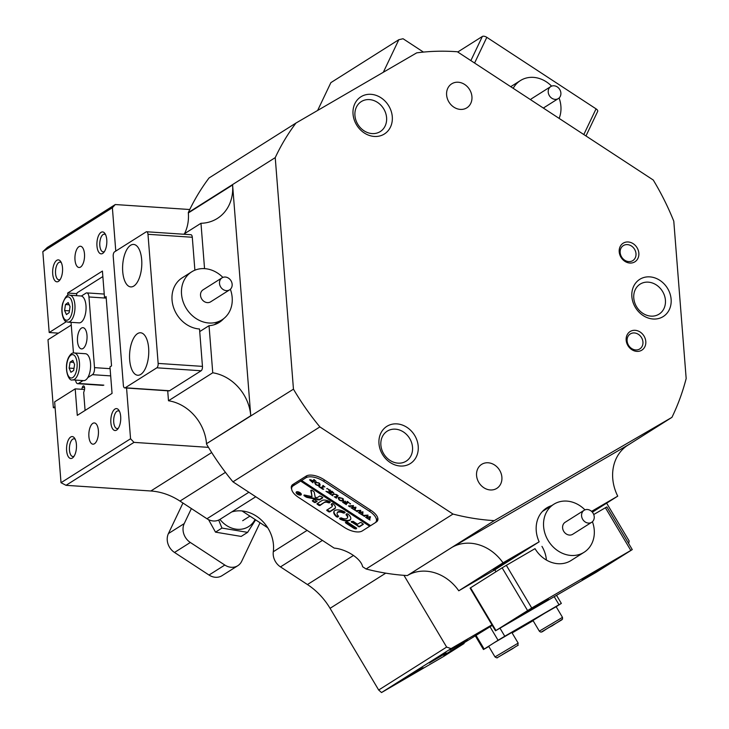 <?xml version="1.0" encoding="UTF-8"?>
<svg xmlns="http://www.w3.org/2000/svg" width="729" height="729" viewBox="0 0 729 729"><rect width="100%" height="100%" fill="white"/><g stroke="black" fill="none" stroke-linecap="round" stroke-linejoin="round"><path stroke-width="1.09" d="M583.847 510.473A7.099 6.032 57.7 0 0 582.899 519.668A7.099 6.032 57.7 0 0 591.684 522.292A7.099 6.032 57.7 0 0 591.939 522.119A7.099 6.032 57.7 0 0 592.896 512.924A7.099 6.032 57.7 0 0 584.102 510.3A7.099 6.032 57.7 0 0 583.847 510.473M584.102 510.3L565.139 522.283A7.099 6.032 57.7 0 0 564.884 522.456A7.099 6.032 57.7 0 0 563.936 531.651A7.099 6.032 57.7 0 0 572.721 534.275L591.684 522.292M592.431 521.718A28.385 24.121 -122.3 0 1 585.114 551.58A28.385 24.121 -122.3 0 1 584.093 552.272A28.385 24.121 -122.3 0 1 548.937 541.775A28.385 24.121 -122.3 0 1 552.746 504.978A28.385 24.121 -122.3 0 1 553.767 504.286A28.385 24.121 -122.3 0 1 584.95 509.872M392.284 116.704A21.998 18.699 -122.3 0 1 374.323 136.451A21.998 18.699 -122.3 0 1 353.036 114.079A21.998 18.699 -122.3 0 1 371.006 94.323A21.998 18.699 -122.3 0 1 392.284 116.704M354.941 115.528A17.742 15.072 57.7 0 0 364.236 130.919A17.742 15.072 57.7 0 0 380.237 131.585A17.742 15.072 57.7 0 0 386.589 117.642A17.742 15.072 57.7 0 0 377.294 102.26A17.742 15.072 57.7 0 0 361.292 101.595A17.742 15.072 57.7 0 0 354.941 115.528M418.218 446.266A21.998 18.699 -122.3 0 1 400.257 466.022A21.998 18.699 -122.3 0 1 378.98 443.642A21.998 18.699 -122.3 0 1 396.941 423.886A21.998 18.699 -122.3 0 1 418.218 446.266M380.875 445.091A17.742 15.072 57.7 0 0 390.17 460.482A17.742 15.072 57.7 0 0 406.181 461.147A17.742 15.072 57.7 0 0 412.523 447.205A17.742 15.072 57.7 0 0 403.228 431.823A17.742 15.072 57.7 0 0 387.227 431.158A17.742 15.072 57.7 0 0 380.875 445.091M671.117 299.255A21.998 18.699 -122.3 0 1 653.148 319.01A21.998 18.699 -122.3 0 1 631.87 296.63A21.998 18.699 -122.3 0 1 649.831 276.874A21.998 18.699 -122.3 0 1 671.117 299.255M633.774 298.088A17.742 15.072 57.7 0 0 643.069 313.47A17.742 15.072 57.7 0 0 659.071 314.135A17.742 15.072 57.7 0 0 665.422 300.202A17.742 15.072 57.7 0 0 656.127 284.811A17.742 15.072 57.7 0 0 640.117 284.146A17.742 15.072 57.7 0 0 633.774 298.088M67.852 295.555L67.66 293.04L102.425 271.07L104.511 297.578L106.097 296.575L111.546 365.894L109.97 366.887L112.056 393.396L77.283 415.366L75.196 388.858L54.648 401.843L61.017 482.707L130.555 438.767L133.99 442.375L66.029 485.323L150.848 490.991A63.86 54.274 -122.3 0 1 179.981 501.087L206.954 518.747A14.188 12.065 57.7 0 0 213.424 520.989A14.188 12.065 57.7 0 0 219.93 519.394L255.761 496.759M510.856 559.471L493.323 569.796L510.856 559.471M62.512 267.762A10.999 4.93 93.8 0 1 59.441 280.519A10.999 4.93 93.8 0 1 52.716 273.949A10.999 4.93 93.8 0 1 55.094 262.121A10.999 4.93 93.8 0 1 60.707 261.52A10.999 4.93 93.8 0 1 62.512 267.762M61.345 262.686A8.866 3.973 -86.2 0 0 60.106 262.13A8.866 3.973 -86.2 0 0 55.559 273.475A8.866 3.973 -86.2 0 0 58.921 279.836A8.866 3.973 -86.2 0 0 60.225 279.444M76.417 444.444A10.999 4.93 93.8 0 1 73.347 457.201A10.999 4.93 93.8 0 1 66.621 450.631A10.999 4.93 93.8 0 1 69 438.803A10.999 4.93 93.8 0 1 74.613 438.202A10.999 4.93 93.8 0 1 76.417 444.444M75.251 439.368A8.866 3.973 -86.2 0 0 74.012 438.812A8.866 3.973 -86.2 0 0 69.465 450.158A8.866 3.973 -86.2 0 0 72.827 456.518A8.866 3.973 -86.2 0 0 74.13 456.126M120.677 416.478A10.999 4.93 93.8 0 1 117.597 429.235A10.999 4.93 93.8 0 1 110.872 422.674A10.999 4.93 93.8 0 1 113.25 410.846A10.999 4.93 93.8 0 1 118.873 410.245A10.999 4.93 93.8 0 1 120.677 416.478M119.51 411.411A8.866 3.973 -86.2 0 0 118.262 410.855A8.866 3.973 -86.2 0 0 113.724 422.2A8.866 3.973 -86.2 0 0 117.077 428.552A8.866 3.973 -86.2 0 0 118.39 428.169M106.771 239.795A10.999 4.93 93.8 0 1 103.691 252.553A10.999 4.93 93.8 0 1 96.966 245.992A10.999 4.93 93.8 0 1 99.344 234.164A10.999 4.93 93.8 0 1 104.967 233.562A10.999 4.93 93.8 0 1 106.771 239.795M105.605 234.729A8.866 3.973 -86.2 0 0 104.356 234.173A8.866 3.973 -86.2 0 0 99.818 245.518A8.866 3.973 -86.2 0 0 103.172 251.869A8.866 3.973 -86.2 0 0 104.484 251.487M423.102 667.737L405.57 678.061L423.102 667.737M467.362 639.78L449.829 650.095L467.362 639.78M645.794 341.5A10.999 9.349 -122.3 0 1 636.809 351.378A10.999 9.349 -122.3 0 1 626.165 340.188A10.999 9.349 -122.3 0 1 635.15 330.31A10.999 9.349 -122.3 0 1 645.794 341.5M627.113 340.917A8.866 7.536 57.7 0 0 631.77 348.608A8.866 7.536 57.7 0 0 639.77 348.945A8.866 7.536 57.7 0 0 642.942 341.974A8.866 7.536 57.7 0 0 638.294 334.283A8.866 7.536 57.7 0 0 630.293 333.946A8.866 7.536 57.7 0 0 627.113 340.917M638.841 253.163A10.999 9.349 -122.3 0 1 629.856 263.041A10.999 9.349 -122.3 0 1 619.213 251.851A10.999 9.349 -122.3 0 1 628.198 241.973A10.999 9.349 -122.3 0 1 638.841 253.163M620.16 252.571A8.866 7.536 57.7 0 0 624.817 260.271A8.866 7.536 57.7 0 0 632.818 260.599A8.866 7.536 57.7 0 0 635.989 253.628A8.866 7.536 57.7 0 0 631.341 245.937A8.866 7.536 57.7 0 0 623.341 245.609A8.866 7.536 57.7 0 0 620.16 252.571M446.613 94.98A14.188 12.065 57.7 0 0 454.058 107.281A14.188 12.065 57.7 0 0 466.852 107.819A14.188 12.065 57.7 0 0 471.936 96.665A14.188 12.065 57.7 0 0 464.501 84.354A14.188 12.065 57.7 0 0 451.698 83.826A14.188 12.065 57.7 0 0 446.613 94.98M476.566 475.518A14.188 12.065 57.7 0 0 484.001 487.829A14.188 12.065 57.7 0 0 496.804 488.366A14.188 12.065 57.7 0 0 501.889 477.213A14.188 12.065 57.7 0 0 494.444 464.902A14.188 12.065 57.7 0 0 481.641 464.373A14.188 12.065 57.7 0 0 476.566 475.518M429.326 662.998L446.294 653.011L429.326 662.998M74.996 259.87A10.643 4.766 -86.2 0 0 79.033 267.497A10.643 4.766 -86.2 0 0 84.482 253.874A10.643 4.766 -86.2 0 0 80.454 246.256A10.643 4.766 -86.2 0 0 74.996 259.87M88.902 436.553A10.643 4.766 -86.2 0 0 92.938 444.18A10.643 4.766 -86.2 0 0 98.388 430.557A10.643 4.766 -86.2 0 0 94.36 422.938A10.643 4.766 -86.2 0 0 88.902 436.553M199.719 331.577L209.041 325.69A29.096 24.722 57.7 0 0 219.238 322.418A29.096 24.722 57.7 0 0 223.712 318.628M551.616 505.644A29.096 24.722 57.7 0 0 546.65 507.94A29.096 24.722 57.7 0 0 536.243 530.803A29.096 24.722 57.7 0 0 539.159 541.82L494.909 569.786A29.096 24.722 57.7 0 0 495.911 571.782M494.909 569.786L458.769 590.791A42.574 36.186 57.7 0 0 407.629 575.391L407.329 575.564A244.798 208.047 -122.3 0 1 403.948 575.336A244.798 208.047 -122.3 0 1 366.067 568.985L362.595 566.706A21.287 9.887 -154.5 0 0 334.174 548.099L232.961 481.833A244.798 208.047 -122.3 0 1 208.476 447.36L133.99 442.375M491.947 624.844L451.06 648.61L381.522 692.55L443.578 656.483L464.118 643.497L443.788 655.316L492.266 625.373M383.326 72.262L398.836 39.694L403.064 38.746L423.458 52.096M591.556 511.366L617.736 496.148A42.574 36.186 -122.3 0 1 627.988 445.082A42.574 36.186 -122.3 0 1 628.963 444.49L451.889 547.424A42.574 36.186 -122.3 0 1 503.019 562.834L539.159 541.82M231.722 511.949A33.352 28.34 -122.3 0 1 261.711 520.369A33.352 28.34 -122.3 0 1 273.293 551.744A14.188 12.065 57.7 0 0 280.483 566.889L307.447 584.549A63.86 54.274 -122.3 0 1 330.064 608.323L378.679 690.017L446.64 647.079L403.948 575.336M446.64 647.079L451.06 648.61M628.699 543.588L629.154 540.982L606.637 503.156M407.329 575.564L494.253 520.634L671.938 417.353L626.785 445.875M671.938 417.353A244.798 208.047 -122.3 0 0 686.171 378.515L673.787 221.188A244.798 208.047 -122.3 0 0 653.257 180.017L457.356 51.759A244.798 208.047 -122.3 0 0 416.696 52.862L295.974 123.046A244.798 208.047 -122.3 0 0 275.234 157.628L293.459 389.168L206.507 443.706A42.574 36.186 57.7 0 0 168.49 400.75L167.706 390.799M209.041 325.69L212.75 372.783A42.574 36.186 -122.3 0 1 250.758 415.74L232.597 184.984A42.574 36.186 -122.3 0 1 217.36 218.436A42.574 36.186 -122.3 0 1 200.976 223.284L204.548 268.637M184.519 233.681A42.574 36.186 57.7 0 0 188.346 212.941L188.31 212.549A244.798 208.047 -122.3 0 1 189.759 209.515A244.798 208.047 -122.3 0 1 209.05 177.967L295.974 123.046M115.273 204.539L112.375 207.719L42.829 251.66L47.312 247.477L115.273 204.539L189.759 209.515M130.555 438.767L126.564 388.047M115.783 251.077L112.375 207.719M208.476 447.36A244.798 208.047 -122.3 0 1 206.535 444.098M188.31 212.549L275.234 157.628M42.829 251.66L49.198 332.524L58.448 333.144M494.253 520.634A244.798 208.047 -122.3 0 1 452.991 514.054L319.885 426.912A244.798 208.047 -122.3 0 1 293.459 389.168M366.067 568.985L452.991 514.054M319.885 426.912L232.961 481.833M398.836 39.694L330.875 82.641L317.634 110.453M49.198 332.524L66.375 321.671M375.371 522.593L376.31 522.01A14.188 6.588 -154.5 0 0 377.622 520.579A14.188 6.588 -154.5 0 0 371.134 510.482L323.986 479.618A14.188 6.588 -154.5 0 0 306.171 476.083L292.894 484.466A14.188 6.588 -154.5 0 0 291.582 485.897A14.188 6.588 -154.5 0 0 291.655 489.186M369.703 526.183L370.569 525.636M104.511 297.578L106.179 297.687M67.66 293.04L76.891 293.659M464.118 643.497L463.68 642.75M75.196 388.858L84.564 389.486M61.017 482.707L66.029 485.323M378.679 690.017L381.522 692.55M200.976 223.284L183.653 234.228M168.49 400.75L212.75 372.783M503.019 562.834L458.769 590.791M592.349 512.186L617.736 496.148M377.175 519.476L377.658 519.166A14.188 6.588 -154.5 0 0 377.932 518.984M292.621 484.657A14.188 6.588 -154.5 0 0 292.739 485.505M582.134 579.582L592.941 573.759L616.069 559.608L582.134 579.582M514.346 618.994L525.153 613.171L548.281 599.01L514.346 618.994M584.093 552.272L571.035 560.528A28.385 24.121 -122.3 0 1 570.388 560.92A28.385 24.121 -122.3 0 1 535.013 548.655L506.336 565.33L531.733 608.004L495.492 630.795L596.04 572.383L632.271 549.593L531.733 608.004M546.413 560.054A28.385 24.121 57.7 0 0 541.957 546.376M630.804 550.413L605.407 507.739L593.725 514.528M605.407 507.739L606.874 506.919L632.271 549.593M527.541 610.519L502.144 567.845L470.533 587.82L495.93 630.494M495.492 630.795L470.096 588.112L470.533 587.82M502.144 567.845L506.336 565.33M267.743 527.778L242.028 510.947M457.739 52.014L482.361 36.45A3.545 1.649 25.5 0 1 486.817 37.334L596.058 108.858A3.545 1.649 25.5 0 1 597.68 111.382L585.97 135.968M548.226 92.228A7.099 6.032 57.7 0 0 551.971 98.324A7.099 6.032 57.7 0 0 558.341 98.57A7.099 6.032 57.7 0 0 560.874 92.92A7.099 6.032 57.7 0 0 557.129 86.824A7.099 6.032 57.7 0 0 550.76 86.578A7.099 6.032 57.7 0 0 548.226 92.228M559.088 97.996A28.385 24.121 -122.3 0 1 560.874 105.951A28.385 24.121 -122.3 0 1 559.125 118.39M513.189 88.318A28.385 24.121 -122.3 0 1 520.424 80.564A28.385 24.121 -122.3 0 1 551.598 86.14M550.76 86.578L531.796 98.561A7.099 6.032 57.7 0 0 530.539 99.673M85.083 410.436L83.68 392.576L84.418 390.088A2.834 1.267 -86.2 0 0 83.562 385.896A2.834 1.267 -86.2 0 0 82.331 387.372L81.757 389.295M102.862 276.555L77.146 292.794L76.299 295.655M55.03 406.636L53.345 407.702L47.996 339.75L71.251 325.052M55.122 407.821L53.345 407.702M137.553 333.627A21.287 9.532 -86.2 0 0 129.543 356.727A21.287 9.532 -86.2 0 0 137.735 375.253A21.287 9.532 -86.2 0 0 140.761 374.396A21.287 9.532 -86.2 0 0 148.771 351.296A21.287 9.532 -86.2 0 0 140.579 332.77A21.287 9.532 -86.2 0 0 137.553 333.627M130.6 245.281A21.287 9.532 -86.2 0 0 122.59 268.381A21.287 9.532 -86.2 0 0 130.783 286.907A21.287 9.532 -86.2 0 0 133.808 286.06A21.287 9.532 -86.2 0 0 141.818 262.959A21.287 9.532 -86.2 0 0 133.626 244.434A21.287 9.532 -86.2 0 0 130.6 245.281M158.147 363.416L147.987 234.301A3.545 1.586 -86.2 0 0 146.638 231.758A3.545 1.586 -86.2 0 0 146.137 231.895L114.526 251.869A3.545 1.586 -86.2 0 0 113.214 256.271L123.374 385.386A3.545 1.586 -86.2 0 0 124.723 387.919A3.545 1.586 -86.2 0 0 125.224 387.782L156.835 367.808A3.545 1.586 -86.2 0 0 158.147 363.416L202.452 366.377L199.518 328.998A28.385 24.121 -122.3 0 1 172.053 300.129A28.385 24.121 -122.3 0 1 182.214 277.822L191.7 271.835A28.385 24.121 -122.3 0 1 222.874 277.412M202.452 366.377A3.545 1.586 93.8 0 1 201.14 370.769L156.835 367.808M125.224 387.782L169.538 390.744L201.14 370.769M169.538 390.744A3.545 1.586 93.8 0 1 169.028 390.89L124.723 387.919M194.889 270.186L192.292 237.262L147.987 234.301M146.638 231.758L190.952 234.72A3.545 1.586 93.8 0 1 192.292 237.262M221.725 278.059A7.099 6.032 57.7 0 0 220.851 287.253A7.099 6.032 57.7 0 0 229.617 289.841A7.099 6.032 57.7 0 0 229.927 289.623A7.099 6.032 57.7 0 0 230.801 280.437A7.099 6.032 57.7 0 0 222.035 277.84A7.099 6.032 57.7 0 0 221.725 278.059M222.035 277.84L203.072 289.823A7.099 6.032 57.7 0 0 202.753 290.042A7.099 6.032 57.7 0 0 201.878 299.236A7.099 6.032 57.7 0 0 210.645 301.824L229.617 289.841M230.364 289.267A28.385 24.121 -122.3 0 1 223.265 318.965A28.385 24.121 -122.3 0 1 222.017 319.821A28.385 24.121 -122.3 0 1 186.952 309.461A28.385 24.121 -122.3 0 1 190.451 272.682A28.385 24.121 -122.3 0 1 191.7 271.835M296.739 491.783A2.488 1.157 -154.5 0 0 296.73 491.793L296.466 492.357A2.488 1.157 -154.5 0 0 297.897 494.308A2.488 1.157 -154.5 0 0 300.722 494.745A2.488 1.157 -154.5 0 0 300.949 494.49A2.488 1.157 -154.5 0 0 299.519 492.549A2.488 1.157 -154.5 0 0 296.694 492.111A2.488 1.157 -154.5 0 0 296.466 492.357A2.834 1.321 -154.5 0 1 296.357 491.957M301.004 494.927A2.834 1.321 -154.5 0 0 301.268 494.645A2.834 1.321 -154.5 0 0 299.628 492.421A2.834 1.321 -154.5 0 0 296.402 491.92A2.834 1.321 -154.5 0 0 296.147 492.203A2.834 1.321 -154.5 0 0 297.778 494.426A2.834 1.321 -154.5 0 0 301.004 494.927M301.223 493.916A2.488 1.157 -154.5 0 1 301.223 493.925L300.949 494.49A2.834 1.321 -154.5 0 0 301.277 494.362A2.834 1.321 -154.5 0 0 301.332 494.326M310.955 490.262A1.066 0.492 -154.5 0 0 310.855 490.362A1.066 0.492 -154.5 0 0 310.836 490.535L312.012 496.613L304.676 495.064A1.066 0.492 -154.5 0 0 304.066 495.1A1.066 0.492 -154.5 0 0 303.966 495.21A1.066 0.492 -154.5 0 0 304.449 495.966L305.77 496.832A2.132 0.984 -154.5 0 0 307.228 497.442L318.5 499.83A2.132 0.984 -154.5 0 0 319.721 499.748L322.719 497.852L322.409 497.151L319.849 495.966L317.525 497.442A2.132 0.984 25.5 0 1 316.304 497.524L315.21 497.296L314.254 492.33A2.132 0.984 -154.5 0 0 313.251 491.155L312.285 490.526A1.066 0.492 -154.5 0 0 310.955 490.262L310.836 490.535M304.321 495.027A1.066 0.492 -154.5 0 0 304.722 495.401L306.043 496.267A2.132 0.984 -154.5 0 0 307.492 496.877L318.773 499.265A2.132 0.984 -154.5 0 0 319.995 499.183L322.737 497.451M334.811 510.555A9.222 4.283 -154.5 0 0 333.955 511.485A9.222 4.283 -154.5 0 0 336.561 516.843L337.8 517.171L338.511 516.086A5.677 2.634 25.5 0 1 337.163 513.006A5.677 2.634 25.5 0 1 337.682 512.441A5.677 2.634 25.5 0 1 343.341 513.034L345.045 512.596L344.553 511.794A9.222 4.283 -154.5 0 0 334.811 510.555M334.11 511.211A9.222 4.283 -154.5 0 0 336.825 516.278L338.648 516.241M337.163 513.006L337.427 512.441A5.677 2.634 25.5 0 1 337.955 511.867A5.677 2.634 25.5 0 1 343.614 512.469L345.054 512.195M336.78 496.112L336.433 494.599L333.745 494.244L332.342 495.255L332.779 495.775L330.984 494.59L331.841 494.873L333.363 494.016L336.579 494.544L337.901 496.167L336.242 497.378L336.452 498.171L334.292 496.759L335.522 496.905L337.481 495.119M337.901 496.167L336.516 496.804L336.342 497.998M333.836 493.779L332.342 495.255M327.485 491.793L329.973 492.312L328.223 489.123L330.583 490.672L329.991 490.863L330.829 492.658L331.977 491.875L331.531 491.291L333.691 492.704L332.451 492.558L330.392 493.925L330.838 494.499L328.688 493.086L330.775 492.695L327.85 492.54L325.972 491.31L327.485 491.793M330.055 490.325L329.991 490.863M331.741 492.084L332.242 491.319M332.661 492.029L330.392 493.925M327.713 491.838L327.813 492.412M327.184 488.394L327.385 488.831L326.71 488.694L327.439 488.703M323.758 489.086L323.084 489.414L318.837 486.644L319.375 486.216L320.76 487.747L322.965 486.343L322.765 485.55L324.915 486.963L324.086 486.671L321.471 488.211L323.758 489.086M320.195 484.721L319.749 485.423L317.826 485.56L315.73 484.657L314.709 482.133L318.719 482.853L319.749 485.423L320.122 485.04M305.888 477.796A14.188 6.588 -154.5 0 1 323.703 481.322L369.703 511.439A14.188 6.588 -154.5 0 1 376.191 521.536A14.188 6.588 -154.5 0 1 374.879 522.966L370.614 525.664L301.624 480.493L305.888 477.796L306.882 475.709M309.77 479.709L312.996 480.903L314.081 480.083L313.634 479.573L315.794 480.985L314.946 480.693L312.741 481.987L312.951 482.78L309.615 479.873M314.764 480.311L312.504 482.27M343.687 500.112L343.25 500.805L341.327 500.951L339.231 500.048L338.21 497.515L342.22 498.235L343.25 500.805L343.623 500.422M343.332 501.862L345.045 503.648L346.275 502.873L344.152 501.999L345.063 501.415L346.393 502.8L347.505 502.035L347.059 501.452L349.209 502.864L348.398 502.573L346.157 503.867L346.366 504.659L342.63 502.217L343.505 501.452M345.209 501.516L345.455 502.19M347.259 502.254L347.769 501.479M348.18 502.19L345.92 504.085M350.257 503.502L350.449 503.93L349.783 503.803L350.512 503.803M349.966 506.919L348.444 505.926L353.483 505.607L353.073 507.521L355.98 507.247L355.087 510.072L355.488 510.537L353.501 509.334L354.267 509.498L355.014 507.475L352.954 507.858L353.091 509.07L351.096 507.758L351.907 507.949L352.672 505.972L349.574 506.436L349.966 506.919M354.267 509.498L355.205 507.129M351.907 507.949L352.845 505.698M349.729 506.117L349.619 506.655M357.228 511.676L355.706 510.674L360.737 510.364L360.326 512.268L362.933 511.794L362.75 515.285L360.764 514.091L361.52 514.255L362.267 512.232L360.208 512.615L360.354 513.817L358.349 512.514L359.169 512.697L359.926 510.728L356.836 511.184L357.228 511.676M361.52 514.255L362.267 512.232M359.169 512.697L359.926 510.728M356.982 510.874L356.882 511.412M364.482 516.424L362.96 515.43L367.999 515.111L367.589 517.025L370.505 516.752L369.603 519.577L370.004 520.041L368.017 518.838L368.783 519.002L369.53 516.979L367.471 517.362L367.607 518.574L365.612 517.262L366.423 517.453L367.188 515.485L364.09 515.941L364.482 516.424M368.783 519.002L369.731 516.633M366.423 517.453L367.361 515.203M364.245 515.622L364.136 516.159M301.624 480.493L300.667 481.085L369.667 526.256L362.24 530.949A14.188 6.588 -154.5 0 1 344.416 527.422L298.416 497.306A14.188 6.588 -154.5 0 1 291.928 487.209L293.377 484.165M300.667 481.085L293.24 485.778A14.188 6.588 -154.5 0 0 291.928 487.209M347.359 522.028L346.266 521.809L345.382 522.411L345.774 523.021L353.702 528.206A2.132 0.984 -154.5 0 0 356.372 528.744L356.299 527.878L347.359 522.028M357.547 524.224L353.137 521.335L351.159 521.718L359.288 526.894L363.334 524.306L361.411 522.684L360.326 522.474L357.547 524.224M324.861 502.418A3.545 1.649 25.5 0 1 328.46 502.819L330.173 502.39L329.708 501.607A7.099 3.299 -154.5 0 0 321.99 500.531L316.924 503.775L318.783 505.352L319.876 505.571L325.134 501.853A3.545 1.649 25.5 0 1 328.733 502.254L330.182 501.989M341.227 517.863L339.523 518.301L340.015 519.103A9.222 4.283 -154.5 0 0 350.613 519.413A9.222 4.283 -154.5 0 0 348.006 514.054L346.767 513.726L346.056 514.811A5.677 2.634 25.5 0 1 347.405 517.891A5.677 2.634 25.5 0 1 341.227 517.863M314.19 502.345L315.274 502.554L317.115 501.361L314.153 499.565L312.322 500.759L314.19 502.345L317.042 501.042M331.203 504.614A3.545 1.649 25.5 0 1 332.087 506.573A3.545 1.649 25.5 0 1 331.759 506.937L326.692 510.172L328.56 511.749L329.654 511.968L334.638 508.815A7.099 3.299 -154.5 0 0 335.294 508.104A7.099 3.299 -154.5 0 0 333.117 503.83L331.895 503.52L331.203 504.614L331.476 504.049A3.545 1.649 25.5 0 1 332.36 506.008L332.087 506.573M298.261 492.758L299.027 493.688L299.3 493.105L300.257 493.733L298.999 494.526L298.143 493.97L297.487 493.141L298.38 493.314L298.38 492.503M299.391 493.451L299.765 492.795M299.637 493.314L298.799 494.298M300.94 480.52L370.305 525.454M369.931 525.691L369.667 526.256M327.039 509.926L329.918 511.403L334.912 508.25A7.099 3.299 -154.5 0 0 335.404 507.803M312.659 500.513L314.454 501.771M346.193 514.091L346.33 514.246A5.677 2.634 25.5 0 1 347.678 517.326L347.405 517.891M339.787 518.137L340.288 518.538A9.222 4.283 -154.5 0 0 350.722 519.121M317.261 503.52L320.149 504.997L325.134 501.853M351.496 521.463L358.468 526.11L359.561 526.329L363.27 523.987M311.146 490.189L312.012 496.613M345.719 522.155L353.966 527.641A2.132 0.984 -154.5 0 0 356.627 528.179M298.617 492.813L298.38 493.314M299.145 493.086L298.161 492.813M298.443 494.052L298.972 493.724L297.888 493.378L298.443 494.052M297.997 493.15L298.134 493.897M312.668 481.86L312.085 481.477M310.508 480.393L309.898 479.646M312.34 480.411L310.654 480.256L310.928 479.691L310.718 480.119M310.745 479.882L310.481 480.447L311.666 481.741L312.887 480.976L312.285 480.52M315.056 483.291L314.573 482.234M320.022 484.858L318.099 484.995M316.258 481.905L315.329 483.127M319.147 484.293L319.685 483.263M315.056 483.691L317.315 485.177L318.874 484.867L319.411 483.828L318.609 482.935L315.63 482.662L315.056 483.691L315.903 482.097M319.557 483.518L318.874 484.867M321.689 487.765L321.216 487.455M323.895 486.289L321.471 488.211M329.371 489.879L329.973 492.312M329.298 489.833L329.052 490.353M330.911 493.141L330.401 493.897L330.911 493.141M330.556 493.569L329.982 493.196M331.048 492.121L330.155 491.92M338.174 495.602L337.609 496.112M336.516 496.804L336.607 497.433L336.516 496.804M336.178 497.251L335.586 496.868M338.557 498.672L338.074 497.615M343.523 500.24L341.6 500.376M339.76 497.296L338.83 498.508M342.648 499.684L343.186 498.645M338.557 499.083L340.817 500.568L342.375 500.249L342.912 499.219L342.111 498.317L339.131 498.044L338.557 499.083L339.404 497.479M343.058 498.909L342.375 500.249M345.61 501.698L344.562 501.525M346.43 503.302L345.929 504.058L346.43 503.302M346.084 503.739L345.51 503.356M355.196 509.699L354.44 509.206M352.845 508.168L352.089 507.666M362.45 514.455L361.702 513.963M360.108 512.915L359.351 512.423M369.712 519.203L368.956 518.711M367.37 517.672L366.614 517.171M83.051 348.489A10.643 4.766 -86.2 0 0 87.061 336.935A10.643 4.766 -86.2 0 0 82.96 327.676A10.643 4.766 -86.2 0 0 81.448 328.096A10.643 4.766 -86.2 0 0 77.438 339.65A10.643 4.766 -86.2 0 0 81.539 348.909A10.643 4.766 -86.2 0 0 83.051 348.489M110.68 375.891L92.41 374.67L87.799 377.586M83.051 380.584L78.504 383.463L103.828 385.149M73.456 353.018L71.041 322.327M81.384 296.038L85.995 293.122A5.677 2.542 -86.2 0 1 86.806 292.894A5.677 2.542 -86.2 0 1 88.956 296.967L94.515 367.635L110.106 368.683M92.41 374.67A5.677 2.542 -86.2 0 0 94.515 367.635M75.597 380.091A5.677 2.542 -86.2 0 0 77.702 383.691A5.677 2.542 -86.2 0 0 78.504 383.463M81.867 296.211A13.477 6.042 93.8 0 1 85.904 310.937A13.477 6.042 93.8 0 1 79.078 322.865L67.997 322.127A13.477 6.042 93.8 0 0 74.832 310.199A13.477 6.042 93.8 0 0 70.786 295.473A13.477 6.042 93.8 0 0 69.802 295.218L80.873 295.965A13.477 6.042 93.8 0 1 81.867 296.211M65.464 304.522L68.18 302.553L70.039 306.599L69.173 312.613L66.457 314.582L64.599 310.536L65.464 304.522L69.191 304.768M69.428 310.855L64.599 310.536M88.428 376.41A13.477 6.042 93.8 0 1 83.625 380.629L72.545 379.882A13.477 6.042 93.8 0 0 77.356 375.672A13.477 6.042 93.8 0 0 79.306 361.292A13.477 6.042 93.8 0 0 74.349 352.982L85.421 353.72A13.477 6.042 93.8 0 1 90.387 362.031A13.477 6.042 93.8 0 1 88.428 376.41M74.595 364.564L73.647 370.532L70.913 372.291L69.127 368.081L70.084 362.122L72.818 360.363L74.595 364.564M73.984 368.409L69.127 368.081M73.665 362.359L70.084 362.122M530.229 621.919L513.262 631.915L530.229 621.919M556.546 595.338L561.348 603.412L556.163 606.719M533.118 620.716L512.113 632.936M488.794 646.486L483.455 649.53L488.776 646.131M493.451 643.178L498.071 640.262L489.997 626.694M499.994 628.216L504.769 636.244L559.006 604.715L554.222 596.686M561.348 603.412L559.006 604.715M504.769 636.244L498.071 640.262M494.262 642.686L511.831 632.462L518.173 643.124L495.009 656.92L488.658 646.249L494.262 642.686M502.217 654.688L512.779 648.4L502.217 654.688M539.332 631.15L532.981 620.47L544.599 613.308L556.154 606.692L562.496 617.363L539.332 631.141C541.957 633.729 542.604 630.558 551.899 625.965L562.551 619.085L562.496 617.363M554.541 624.06L546.54 628.917L554.541 624.06M191.381 508.56L184.227 523.595A14.188 12.065 57.7 0 0 190.315 542.467L224.814 565.048A14.188 12.065 57.7 0 0 237.8 565.704A14.188 12.065 57.7 0 0 241.718 561.23L260.043 522.748M190.315 542.467L174.513 552.454L209.013 575.035L224.814 565.048M182.961 503.037L168.417 533.573L184.227 523.595M174.513 552.454A14.188 12.065 -122.3 0 1 168.417 533.573M237.8 565.704L221.999 575.691A14.188 12.065 -122.3 0 1 209.013 575.035M255.05 519.476A24.121 20.503 -122.3 0 1 246.347 527.823A24.121 20.503 -122.3 0 1 219.958 519.385M255.624 519.85L247.614 532.361L241.19 536.426L215.511 532.143L208.567 519.668M247.614 532.361L221.944 528.078L215.511 532.143M221.944 528.078L218.682 520.069M206.954 518.747L248.881 492.257M628.963 444.49L627.04 445.701M407.629 575.391L451.889 547.424M250.758 415.74L206.507 443.706M188.346 212.941L232.597 184.984M179.981 501.087L225.452 472.356M307.447 584.549L353.474 555.471M322.409 540.399L280.483 566.889M150.848 490.991L211.692 452.545M330.064 608.323L385.741 573.149M273.293 551.744L307.109 530.375M377.658 519.166L376.31 522.01M470.861 60.598L482.361 36.45M583.811 134.555L596.058 108.858M486.817 37.334L474.579 63.04M82.331 387.372L84.591 387.527M304.722 495.401L304.449 495.966M336.825 516.278L336.561 516.843M343.614 512.469L343.341 513.034M323.703 481.322L324.396 479.882M293.24 485.778L294.288 483.591M369.703 511.439L370.387 509.999M334.912 508.25L334.638 508.815M329.918 511.403L329.654 511.968M328.834 511.184L328.56 511.749M327.367 510.218L327.093 510.792M315.548 501.989L315.274 502.554M312.987 500.814L312.723 501.379M344.48 512.56L344.206 513.125M338.074 516.606L337.8 517.171M346.33 514.246L346.056 514.811M340.288 518.538L340.015 519.103M328.733 502.254L328.46 502.819M320.149 504.997L319.876 505.571M319.056 504.787L318.783 505.352M317.589 503.821L317.315 504.386M329.608 502.354L329.344 502.919M359.561 526.329L359.288 526.894M358.468 526.11L358.194 526.684M351.825 521.764L351.551 522.329M319.995 499.183L319.721 499.748M318.773 499.265L318.5 499.83M307.492 496.877L307.228 497.442M306.043 496.267L305.77 496.832M356.636 528.188L356.372 528.744M353.966 527.641L353.702 528.206M346.047 522.456L345.774 523.021M314.8 480.338L314.563 480.839M323.931 486.316L323.685 486.817M332.697 492.057L332.451 492.558M330.255 491.947L329.982 492.512M333.982 493.743L333.745 494.244M348.216 502.217L347.979 502.718M106.215 298.115L88.956 296.967M65.674 320.022A11.71 5.24 -86.2 0 0 72.344 310.855A11.71 5.24 -86.2 0 0 68.963 297.104A11.71 5.24 -86.2 0 0 62.293 306.271A11.71 5.24 -86.2 0 0 65.674 320.022M68.471 358.303A11.71 5.24 -86.2 0 0 67.806 374.824A11.71 5.24 -86.2 0 0 75.26 374.351A11.71 5.24 -86.2 0 0 75.925 357.83A11.71 5.24 -86.2 0 0 68.471 358.303M475.837 635.068L484.165 649.047M495.009 656.92C496.604 657.913 497.424 658.123 497.47 657.549L512.697 648.646C521.035 642.75 517.025 647.543 518.173 643.124M541.765 631.761L561.886 619.796L541.765 631.761M542.44 511.439L553.767 504.286M558.341 98.57L543.333 108.056M510.71 86.696L520.424 80.564M214.271 324.715L222.017 319.821M376.191 521.536L377.813 518.137M297.824 493.451L298.088 492.886M314.071 480.165L314.336 479.6M312.513 482.197L312.777 481.632M315.092 483.199L315.365 482.634M319.375 484.357L319.639 483.792M319.402 486.462L319.676 485.888M323.202 486.143L323.466 485.569M329.909 490.581L330.182 490.016M327.567 492.13L327.831 491.565M336.033 497.579L336.297 497.014M332.351 495.182L332.624 494.617M338.593 498.581L338.867 498.016M342.876 499.748L343.14 499.174M345.054 501.661L345.318 501.096M354.394 509.307L354.668 508.733M352.052 507.758L352.317 507.193M349.546 506.473L349.811 505.908M361.657 514.054L361.93 513.489M359.306 512.514L359.579 511.949M356.8 511.22L357.073 510.655M368.91 518.811L369.184 518.237M366.569 517.271L366.833 516.697M364.063 515.977L364.327 515.412M103.017 385.377L77.702 383.691M104.238 294.06L86.806 292.894M69.802 295.218C67.724 293.833 65.337 296.594 62.63 303.501C60.142 313.57 64.28 322.09 66.521 321.744L67.997 322.127M74.349 352.982C72.371 352.481 70.412 354.039 68.453 357.647C63.56 368.181 68.608 381.896 72.545 379.882M475.117 635.515L483.455 649.53M242.684 520.706L249.938 516.123"/></g></svg>
